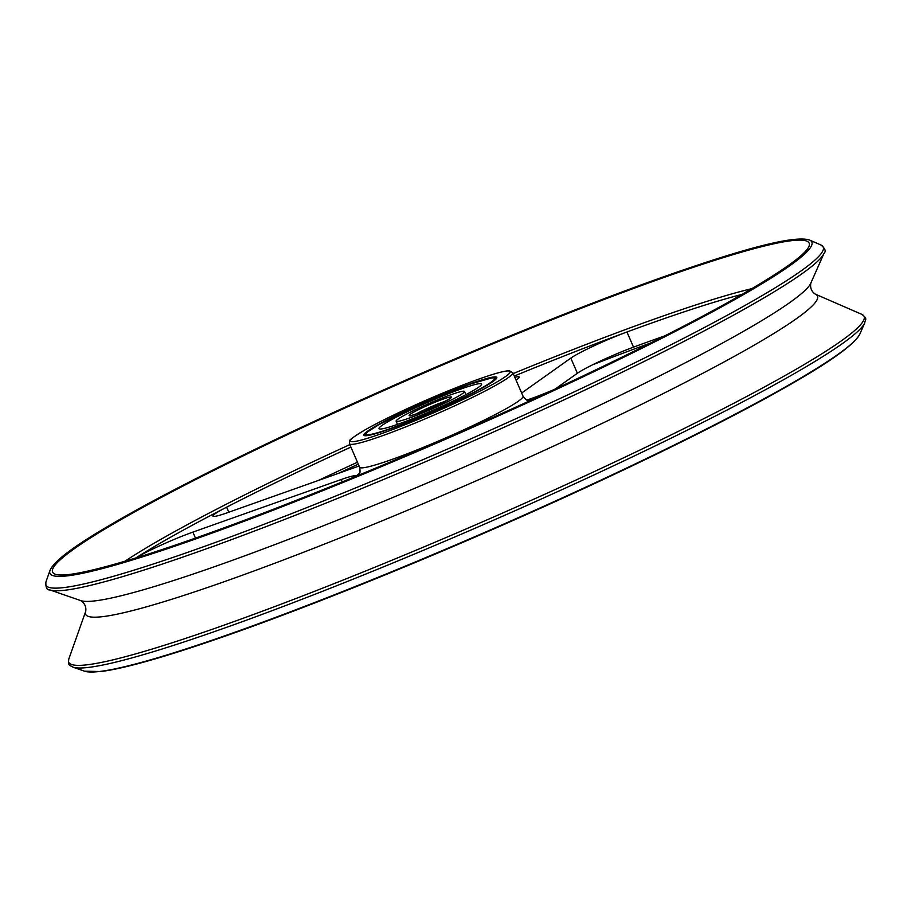 <?xml version="1.0" encoding="UTF-8"?>
<svg xmlns="http://www.w3.org/2000/svg" width="911" height="911" viewBox="0 0 911 911"><rect width="100%" height="100%" fill="white"/><g stroke="black" fill="none" stroke-linecap="round" stroke-linejoin="round"><path stroke-width="1.37" d="M451.196 394.622A37.294 3.12 -23.5 0 0 414.642 410.052A37.294 3.12 -23.5 0 0 396.103 421.189A37.294 3.12 -23.5 0 0 431.552 409.187A37.294 3.12 -23.5 0 0 464.508 391.457A37.294 3.12 -23.5 0 0 451.196 394.622M461.638 388.769A55.935 4.68 156.5 0 1 481.6 384.021A55.935 4.68 156.5 0 1 432.167 410.61A55.935 4.68 156.5 0 1 379.01 428.625A55.935 4.68 156.5 0 1 406.818 411.92A55.935 4.68 156.5 0 1 461.638 388.769M577.392 373.259A41.439 3.462 156.5 0 1 633.521 347.137L626.939 331.991A41.439 3.462 -23.5 0 0 570.81 358.114L577.392 373.259L555.106 389.088M742.123 294.367A371.882 31.122 -23.5 0 0 626.939 331.991A371.882 31.122 -23.5 0 0 514.271 376.038M664.643 335.92A371.882 31.122 -23.5 0 0 633.521 347.137M521.661 393.017L570.81 358.114M526.865 400.031A41.439 3.462 -23.5 0 0 554.002 389.578L554.685 389.282M355.973 476.305A41.439 3.462 -23.5 0 0 355.973 475.997A41.439 3.462 -23.5 0 0 341.192 479.528L342.229 481.919M195.489 538.128L192.881 532.115A41.439 3.462 -23.5 0 0 135.785 558.01M192.881 532.115L341.192 479.528M350.883 447.085A371.882 31.122 -23.5 0 0 226.611 507.188A41.439 3.462 -23.5 0 0 212.901 516.138A41.439 3.462 -23.5 0 0 227.693 512.62L359.116 466.011M357.476 462.23A371.882 31.122 -23.5 0 0 318.326 480.473M516.047 380.115L517.084 379.375A41.439 3.462 -23.5 0 0 519.27 377.029A41.439 3.462 -23.5 0 0 514.829 377.302M483.012 387.63A72.504 6.07 -23.5 0 0 496.802 377.405A72.504 6.07 -23.5 0 0 427.885 400.76A72.504 6.07 -23.5 0 0 363.808 435.23A72.504 6.07 -23.5 0 0 409.996 421.372A72.504 6.07 -23.5 0 0 483.012 387.63M416.122 414.004A20.714 1.731 156.5 0 1 416.236 413.936A20.714 1.731 156.5 0 1 442.894 402.093A20.714 1.731 156.5 0 1 445.593 401.182M413.435 412.307A23.208 1.947 -23.5 0 0 427.487 409.631A23.208 1.947 -23.5 0 0 449.988 397.025A23.208 1.947 -23.5 0 0 413.435 412.307M379.409 424.367A70.022 5.865 156.5 0 1 489.719 378.27A70.022 5.865 156.5 0 1 421.793 416.327A70.022 5.865 156.5 0 1 379.409 424.367M228.798 512.221L226.611 507.188A371.882 31.122 -23.5 0 0 135.773 558.022M359.629 473.185A97.375 8.142 -23.5 0 0 356.087 476.248M532.07 399.735A97.375 8.142 -23.5 0 0 527.401 400.225M493.557 383.895A87.012 7.277 -23.5 0 0 440.89 393.894A87.012 7.277 -23.5 0 0 356.474 441.175A87.012 7.277 -23.5 0 0 493.557 383.895M495.88 385.251A89.084 7.459 -23.5 0 0 512.825 372.69L509.534 370.823L507.085 370.925C501.938 371.563 493.193 374.045 480.871 378.361C463.016 384.67 442.803 392.8 420.244 402.776C397.572 412.877 379.318 421.827 365.505 429.605C353.548 436.813 348.241 440.673 349.573 441.175L349.437 443.737A89.084 7.459 -23.5 0 0 406.181 426.701A89.084 7.459 -23.5 0 0 495.88 385.251M650.556 343.037A378.111 31.634 -23.5 0 0 592.674 364.764M358.308 464.154A378.111 31.634 -23.5 0 0 338.459 473.333M779.417 390.284A424.424 35.518 -23.5 0 0 859.813 334.098C854.279 345.018 827.279 364.001 778.803 391.07C713.564 427.692 611.463 477.262 504.364 524.303C392.049 573.759 276.443 619.423 196.947 645.751C152.524 660.486 120.491 669.084 100.87 671.532L84.564 671.191A424.424 35.518 -23.5 0 0 368.989 580.99A424.424 35.518 -23.5 0 0 779.417 390.284M84.564 671.191L72.903 667.148A433.545 36.281 -23.5 0 0 363.443 575.012A433.545 36.281 -23.5 0 0 782.686 380.217A433.545 36.281 -23.5 0 0 864.801 322.824L859.813 334.098M85.691 611.406A399.018 33.388 -23.5 0 0 326.309 543.355A399.018 33.388 -23.5 0 0 741.588 352.306A399.018 33.388 -23.5 0 0 815.322 294.151C811.542 291.634 810.038 287.967 810.801 283.173A399.678 33.445 -23.5 0 1 735.086 336.079A399.678 33.445 -23.5 0 1 348.594 515.672A399.678 33.445 -23.5 0 1 80.749 600.611C84.769 603.321 86.42 606.92 85.691 611.406L68.78 659.097A433.647 36.292 -23.5 0 0 330.283 585.135A433.647 36.292 -23.5 0 0 781.604 377.507A433.647 36.292 -23.5 0 0 861.726 314.306C868.49 319.18 864.721 319.761 864.801 322.824M80.749 600.611L49.968 589.941A423.752 35.461 -23.5 0 0 333.95 499.877A423.752 35.461 -23.5 0 0 743.718 309.478A423.752 35.461 -23.5 0 0 823.988 253.383L810.801 283.173M50.025 570.366A415.416 34.766 -23.5 0 0 300.528 499.524A415.416 34.766 -23.5 0 0 732.865 300.63A415.416 34.766 -23.5 0 0 809.628 240.083C797.25 235.835 759.239 244.41 695.605 265.796C613.342 293.217 492.897 341.226 378.691 392.106C268.028 441.288 165.791 491.974 107.487 526.592C72.834 546.942 53.692 561.529 50.025 570.366L45.903 582.004A423.866 35.472 -23.5 0 0 301.507 509.716A423.866 35.472 -23.5 0 0 742.636 306.779A423.866 35.472 -23.5 0 0 820.959 245.002C825.218 248.555 826.231 251.356 823.988 253.383M808.831 246.676A412.489 34.516 -23.5 0 0 417.101 375.958A412.489 34.516 -23.5 0 0 55.389 574.272C64.692 577.358 95.017 570.821 146.364 554.697C210.247 534.153 289.391 504.182 383.77 464.758C514.521 410.121 651.786 345.235 731.317 300.493C778.848 273.607 804.686 255.661 808.831 246.676M752.03 288.605A377.507 31.589 -23.5 0 0 513.2 373.567M349.813 444.614A377.507 31.589 -23.5 0 0 124.796 561.335M359.082 474.073L359.082 474.073C360.096 473.845 360.289 471.556 359.64 467.218A89.084 7.459 -23.5 0 0 416.395 450.182A89.084 7.459 -23.5 0 0 506.095 408.732A89.084 7.459 -23.5 0 0 523.028 396.171C525.545 399.53 527.344 400.954 528.437 400.441L528.426 400.441M450.353 398.392L438.726 404.621C416.862 413.788 407.468 417.42 410.542 415.53L410.838 415.575M364.605 435.697L367.258 432.099L379.181 424.48L422.203 403.471L469.45 384.362L492.156 377.792L496.597 378.304M396.103 421.189L397.503 424.389M464.508 391.457L465.897 394.657M68.78 659.097C67.733 667.364 70.716 664.996 72.903 667.148M815.322 294.151L861.726 314.306M45.903 582.004C45.596 587.549 46.951 590.191 49.968 589.941M809.628 240.083L820.959 245.002M523.028 396.171L512.825 372.69M359.64 467.218L349.437 443.737"/></g></svg>
